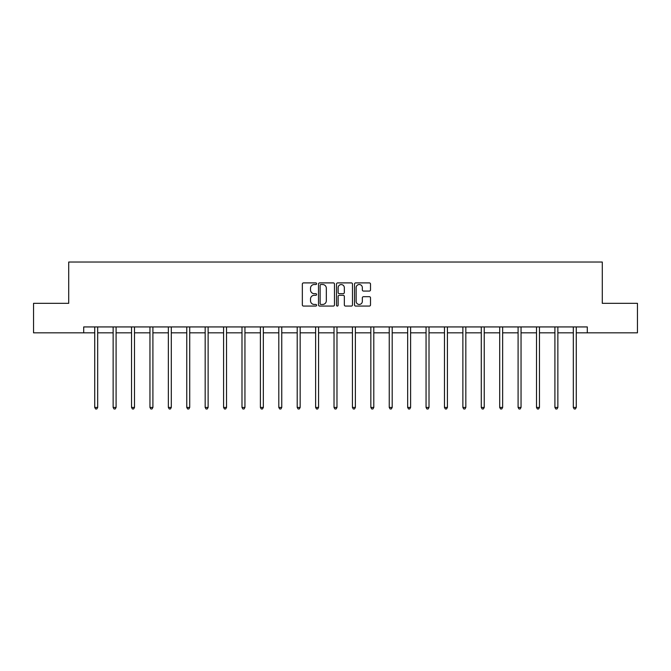 <?xml version="1.0" encoding="UTF-8"?>
<svg xmlns="http://www.w3.org/2000/svg" width="671" height="671" viewBox="0 0 671 671"><rect width="100%" height="100%" fill="white"/><g stroke="black" fill="none" stroke-linecap="round" stroke-linejoin="round"><path stroke-width="1.01" d="M316.62 283.716A0.814 0.814 0 0 0 315.815 282.902L303.502 282.902A1.157 1.157 0 0 0 302.344 284.059L302.344 304.911A1.157 1.157 0 0 0 303.502 306.068L315.815 306.068A0.814 0.814 0 0 0 316.62 305.255A0.814 0.814 0 0 0 315.815 304.449L314.221 304.449A3.707 3.707 0 0 1 310.514 300.742L310.514 299.006A3.707 3.707 0 0 1 314.221 295.299L315.815 295.299A0.814 0.814 0 0 0 316.62 294.485A0.814 0.814 0 0 0 315.815 293.672L314.221 293.672A3.707 3.707 0 0 1 310.514 289.964L310.514 288.228A3.707 3.707 0 0 1 314.221 284.521L315.815 284.521A0.814 0.814 0 0 0 316.62 283.716M369.352 291.071A1.157 1.157 0 0 0 370.509 289.914L370.509 284.059A1.157 1.157 0 0 0 369.352 282.902L355.68 282.902A1.157 1.157 0 0 0 354.523 284.059L354.523 304.911A1.157 1.157 0 0 0 355.68 306.068L369.352 306.068A1.157 1.157 0 0 0 370.509 304.911L370.509 297.84A1.157 1.157 0 0 0 369.352 296.683L363.497 296.683A1.157 1.157 0 0 0 362.34 297.84L362.34 301.346A3.095 3.095 0 0 1 359.245 304.449A3.095 3.095 0 0 1 356.142 301.346L356.142 287.624A3.095 3.095 0 0 1 359.245 284.521A3.095 3.095 0 0 1 362.34 287.624L362.34 289.914A1.157 1.157 0 0 0 363.497 291.071L369.352 291.071M83.699 332.833L33.55 332.833L33.55 303.334L68.71 303.334L68.71 262.034L602.29 262.034L602.29 303.334L637.45 303.334L637.45 332.833L587.301 332.833L587.301 326.936L83.699 326.936L83.699 332.833L94.728 332.833M334.485 284.059A1.157 1.157 0 0 0 333.328 282.902L319.664 282.902A1.157 1.157 0 0 0 318.507 284.059L318.507 304.911A1.157 1.157 0 0 0 319.664 306.068L333.328 306.068A1.157 1.157 0 0 0 334.485 304.911L334.485 284.059M337.672 282.902L351.336 282.902A1.157 1.157 0 0 1 352.493 284.059L352.493 304.911A1.157 1.157 0 0 1 351.336 306.068L345.49 306.068A1.157 1.157 0 0 1 344.332 304.911L344.332 296.456A1.157 1.157 0 0 0 343.175 295.299L339.291 295.299A1.157 1.157 0 0 0 338.134 296.456L338.134 305.255A0.814 0.814 0 0 1 337.32 306.068A0.814 0.814 0 0 1 336.515 305.255L336.515 284.059A1.157 1.157 0 0 1 337.672 282.902M97.681 332.833L113.139 332.833M116.091 332.833L131.541 332.833M134.494 332.833L149.952 332.833M152.904 332.833L168.362 332.833M171.306 332.833L186.764 332.833M189.717 332.833L205.175 332.833M208.127 332.833L223.586 332.833M226.53 332.833L241.988 332.833M244.94 332.833L260.398 332.833M263.342 332.833L278.8 332.833M281.753 332.833L297.211 332.833M300.163 332.833L315.622 332.833M318.566 332.833L334.024 332.833M336.976 332.833L352.434 332.833M355.378 332.833L370.837 332.833M373.789 332.833L389.247 332.833M392.2 332.833L407.658 332.833M410.602 332.833L426.06 332.833M429.012 332.833L444.47 332.833M447.414 332.833L462.873 332.833M465.825 332.833L481.283 332.833M484.236 332.833L499.694 332.833M502.638 332.833L518.096 332.833M521.048 332.833L536.506 332.833M539.459 332.833L554.909 332.833M557.861 332.833L573.319 332.833M576.272 332.833L587.301 332.833M320.939 284.521A0.814 0.814 0 0 0 320.126 285.334L320.126 303.636A0.814 0.814 0 0 0 320.939 304.449L322.617 304.449A3.707 3.707 0 0 0 326.324 300.742L326.324 288.228A3.707 3.707 0 0 0 322.617 284.521L320.939 284.521M344.332 287.683A3.095 3.095 0 0 0 341.237 284.579A3.095 3.095 0 0 0 338.134 287.683L338.134 292.514A1.157 1.157 0 0 0 339.291 293.672L343.175 293.672A1.157 1.157 0 0 0 344.332 292.514L344.332 287.683M97.832 326.936L97.765 327.104A1.183 1.183 0 0 0 97.681 327.549L97.681 407.431L94.728 407.431L94.728 327.549A1.183 1.183 0 0 0 94.645 327.104L94.577 326.936M97.681 407.431L96.792 408.966L95.617 408.966L94.728 407.431M116.242 326.936L116.175 327.104A1.183 1.183 0 0 0 116.091 327.549L116.091 407.431L113.139 407.431L113.139 327.549A1.183 1.183 0 0 0 113.055 327.104L112.98 326.936M116.091 407.431L115.202 408.966L114.02 408.966L113.139 407.431M134.653 326.936L134.577 327.104A1.183 1.183 0 0 0 134.494 327.549L134.494 407.431L131.541 407.431L131.541 327.549A1.183 1.183 0 0 0 131.457 327.104L131.39 326.936M134.494 407.431L133.613 408.966L132.43 408.966L131.541 407.431M153.055 326.936L152.988 327.104A1.183 1.183 0 0 0 152.904 327.549L152.904 407.431L149.952 407.431L149.952 327.549A1.183 1.183 0 0 0 149.868 327.104L149.801 326.936M152.904 407.431L152.015 408.966L150.841 408.966L149.952 407.431M171.466 326.936L171.399 327.104A1.183 1.183 0 0 0 171.306 327.549L171.306 407.431L168.362 407.431L168.362 327.549A1.183 1.183 0 0 0 168.278 327.104L168.203 326.936M171.306 407.431L170.426 408.966L169.243 408.966L168.362 407.431M189.868 326.936L189.801 327.104A1.183 1.183 0 0 0 189.717 327.549L189.717 407.431L186.764 407.431L186.764 327.549A1.183 1.183 0 0 0 186.681 327.104L186.613 326.936M189.717 407.431L188.828 408.966L187.654 408.966L186.764 407.431M208.278 326.936L208.211 327.104A1.183 1.183 0 0 0 208.127 327.549L208.127 407.431L205.175 407.431L205.175 327.549A1.183 1.183 0 0 0 205.091 327.104L205.016 326.936M208.127 407.431L207.238 408.966L206.056 408.966L205.175 407.431M226.689 326.936L226.613 327.104A1.183 1.183 0 0 0 226.53 327.549L226.53 407.431L223.586 407.431L223.586 327.549A1.183 1.183 0 0 0 223.493 327.104L223.426 326.936M226.53 407.431L225.649 408.966L224.466 408.966L223.586 407.431M245.091 326.936L245.024 327.104A1.183 1.183 0 0 0 244.94 327.549L244.94 407.431L241.988 407.431L241.988 327.549A1.183 1.183 0 0 0 241.904 327.104L241.837 326.936M244.94 407.431L244.051 408.966L242.877 408.966L241.988 407.431M263.502 326.936L263.435 327.104A1.183 1.183 0 0 0 263.342 327.549L263.342 407.431L260.398 407.431L260.398 327.549A1.183 1.183 0 0 0 260.314 327.104L260.239 326.936M263.342 407.431L262.462 408.966L261.279 408.966L260.398 407.431M281.912 326.936L281.837 327.104A1.183 1.183 0 0 0 281.753 327.549L281.753 407.431L278.8 407.431L278.8 327.549A1.183 1.183 0 0 0 278.717 327.104L278.65 326.936M281.753 407.431L280.872 408.966L279.69 408.966L278.8 407.431M300.314 326.936L300.247 327.104A1.183 1.183 0 0 0 300.163 327.549L300.163 407.431L297.211 407.431L297.211 327.549A1.183 1.183 0 0 0 297.127 327.104L297.052 326.936M300.163 407.431L299.274 408.966L298.092 408.966L297.211 407.431M318.725 326.936L318.65 327.104A1.183 1.183 0 0 0 318.566 327.549L318.566 407.431L315.622 407.431L315.622 327.549A1.183 1.183 0 0 0 315.529 327.104L315.462 326.936M318.566 407.431L317.685 408.966L316.502 408.966L315.622 407.431M337.127 326.936L337.06 327.104A1.183 1.183 0 0 0 336.976 327.549L336.976 407.431L334.024 407.431L334.024 327.549A1.183 1.183 0 0 0 333.94 327.104L333.873 326.936M336.976 407.431L336.087 408.966L334.913 408.966L334.024 407.431M355.538 326.936L355.471 327.104A1.183 1.183 0 0 0 355.378 327.549L355.378 407.431L352.434 407.431L352.434 327.549A1.183 1.183 0 0 0 352.35 327.104L352.275 326.936M355.378 407.431L354.498 408.966L353.315 408.966L352.434 407.431M373.948 326.936L373.873 327.104A1.183 1.183 0 0 0 373.789 327.549L373.789 407.431L370.837 407.431L370.837 327.549A1.183 1.183 0 0 0 370.753 327.104L370.686 326.936M373.789 407.431L372.908 408.966L371.726 408.966L370.837 407.431M392.35 326.936L392.283 327.104A1.183 1.183 0 0 0 392.2 327.549L392.2 407.431L389.247 407.431L389.247 327.549A1.183 1.183 0 0 0 389.163 327.104L389.088 326.936M392.2 407.431L391.31 408.966L390.128 408.966L389.247 407.431M410.761 326.936L410.686 327.104A1.183 1.183 0 0 0 410.602 327.549L410.602 407.431L407.658 407.431L407.658 327.549A1.183 1.183 0 0 0 407.565 327.104L407.498 326.936M410.602 407.431L409.721 408.966L408.538 408.966L407.658 407.431M429.163 326.936L429.096 327.104A1.183 1.183 0 0 0 429.012 327.549L429.012 407.431L426.06 407.431L426.06 327.549A1.183 1.183 0 0 0 425.976 327.104L425.909 326.936M429.012 407.431L428.123 408.966L426.949 408.966L426.06 407.431M447.574 326.936L447.507 327.104A1.183 1.183 0 0 0 447.414 327.549L447.414 407.431L444.47 407.431L444.47 327.549A1.183 1.183 0 0 0 444.387 327.104L444.311 326.936M447.414 407.431L446.534 408.966L445.351 408.966L444.47 407.431M465.984 326.936L465.909 327.104A1.183 1.183 0 0 0 465.825 327.549L465.825 407.431L462.873 407.431L462.873 327.549A1.183 1.183 0 0 0 462.789 327.104L462.722 326.936M465.825 407.431L464.944 408.966L463.762 408.966L462.873 407.431M484.387 326.936L484.319 327.104A1.183 1.183 0 0 0 484.236 327.549L484.236 407.431L481.283 407.431L481.283 327.549A1.183 1.183 0 0 0 481.199 327.104L481.132 326.936M484.236 407.431L483.346 408.966L482.172 408.966L481.283 407.431M502.797 326.936L502.722 327.104A1.183 1.183 0 0 0 502.638 327.549L502.638 407.431L499.694 407.431L499.694 327.549A1.183 1.183 0 0 0 499.601 327.104L499.534 326.936M502.638 407.431L501.757 408.966L500.574 408.966L499.694 407.431M521.199 326.936L521.132 327.104A1.183 1.183 0 0 0 521.048 327.549L521.048 407.431L518.096 407.431L518.096 327.549A1.183 1.183 0 0 0 518.012 327.104L517.945 326.936M521.048 407.431L520.159 408.966L518.985 408.966L518.096 407.431M539.61 326.936L539.543 327.104A1.183 1.183 0 0 0 539.459 327.549L539.459 407.431L536.506 407.431L536.506 327.549A1.183 1.183 0 0 0 536.423 327.104L536.347 326.936M539.459 407.431L538.57 408.966L537.387 408.966L536.506 407.431M558.02 326.936L557.945 327.104A1.183 1.183 0 0 0 557.861 327.549L557.861 407.431L554.909 407.431L554.909 327.549A1.183 1.183 0 0 0 554.825 327.104L554.758 326.936M557.861 407.431L556.98 408.966L555.798 408.966L554.909 407.431M576.423 326.936L576.355 327.104A1.183 1.183 0 0 0 576.272 327.549L576.272 407.431L573.319 407.431L573.319 327.549A1.183 1.183 0 0 0 573.235 327.104L573.168 326.936M576.272 407.431L575.383 408.966L574.208 408.966L573.319 407.431"/></g></svg>
